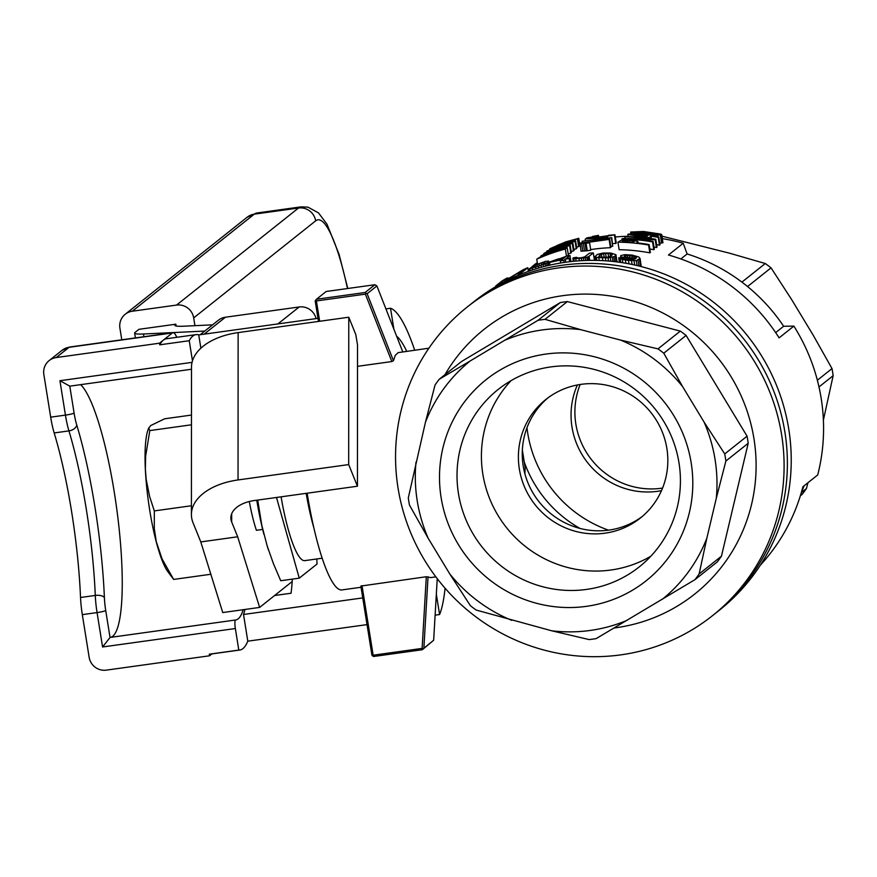 <?xml version="1.0" encoding="UTF-8"?>
<svg xmlns="http://www.w3.org/2000/svg" width="877" height="877" viewBox="0 0 877 877"><rect width="100%" height="100%" fill="white"/><g stroke="black" fill="none" stroke-linecap="round" stroke-linejoin="round"><path stroke-width="1.32" d="M237.678 536.79L231.681 521.979A30.322 17.792 0 0 1 230.859 517.858A30.322 17.792 0 0 1 254.177 500.57L357.443 486.22L357.531 345.012L355.788 334.543L348.783 317.222L348.684 464.58L238.04 479.949A60.656 35.584 180 0 0 191.405 514.536A60.656 35.584 180 0 0 193.039 522.78L200.789 541.92L222.747 612.552L259.636 607.421L237.678 536.79L200.789 541.92M292.194 581.517L259.636 607.421M249.309 501.501A60.656 11.368 82.1 0 0 256.391 530.289L262.672 529.423M204.758 331.067L143.455 333.994A30.322 3.278 -9.1 0 1 134.641 333.096A30.322 3.278 -9.1 0 1 135.08 332.394L138.961 329.313L175.839 324.194L175.499 325.838M175.301 324.611A30.322 3.278 170.9 0 0 174.863 325.312A30.322 3.278 170.9 0 0 183.677 326.211L212.596 324.83M348.684 464.58L357.443 486.22M348.783 317.222L238.127 332.602L238.04 479.949M191.405 514.536L191.493 367.189A60.656 35.584 0 0 1 238.127 332.602M317.978 318.351L198.739 334.915A159.208 29.84 82.1 0 0 195.966 334.641L166.466 338.741A159.208 29.84 82.1 0 0 163.341 340.144A159.208 29.84 82.1 0 0 159.746 344.814L189.246 340.714L192.469 360.842M195.966 334.641A159.208 29.84 82.1 0 0 189.246 340.714M385.913 308.912L390.528 308.265A159.208 29.84 -97.9 0 1 414.7 350.175M445.056 588.182A159.208 29.84 -97.9 0 1 439.585 614.525L435.113 615.15M367.035 624.61L247.796 641.175A159.208 29.84 82.1 0 1 239.783 650.032A159.208 29.84 82.1 0 1 238.807 650.087L209.296 654.187A159.208 29.84 82.1 0 0 210.283 654.132L239.783 650.032M209.296 654.187L209.548 655.788L211.916 653.902M209.548 655.788L106.281 670.138A15.161 14.799 -128.5 0 1 89.147 657.301L82.317 614.634A30.322 5.69 -97.9 0 1 80.531 597.489L95.286 595.439A151.633 28.426 82.1 0 0 68.932 430.892L54.177 432.942A151.633 28.426 -97.9 0 1 80.531 597.489M243.214 609.701A128.886 24.161 -97.9 0 1 235.617 619.995A128.886 24.161 -97.9 0 1 235.595 619.995L235.595 619.995A7.586 1.425 82.1 0 0 235.354 628.535L238.807 650.087M54.177 432.942A30.322 5.69 -97.9 0 1 50.68 417.167L43.85 374.501A15.161 14.799 -128.5 0 1 56.216 357.564L159.482 343.214L159.746 344.814M69.776 386.11L59.932 380.717L192.063 362.354M277.888 323.92L299.178 306.972A15.161 14.799 51.5 0 1 316.082 318.614M69.787 386.154L74.096 413.067A22.747 4.264 82.1 0 0 76.716 424.896A159.208 29.84 -97.9 0 1 104.396 597.676A22.747 4.264 82.1 0 0 105.722 610.535L110.042 637.491A7.586 1.425 -97.9 0 1 110.195 637.426L235.595 619.995L110.195 637.426M110.042 637.491L102.576 646.974L97.062 612.584L82.317 614.634M244.968 609.46A132.679 24.874 -97.9 0 1 243.521 614.481L247.796 641.175M198.739 334.915L200.877 348.202M390.528 308.265L393.883 329.226M396.612 336.176A132.679 24.874 -97.9 0 1 406.698 351.282M243.521 614.481L362.749 597.906M292.337 579.127A132.679 24.874 -97.9 0 1 291.043 593.236L274.578 595.527M437.557 579.061A132.679 24.874 -97.9 0 1 437.086 581.374M436.329 594.233L439.585 614.525M80.618 384.652A128.886 24.161 -97.9 0 1 118.263 520.927A128.886 24.161 -97.9 0 1 110.239 637.415M200.175 334.718L218.362 320.248A15.161 14.799 51.5 0 1 225.422 317.222L204.122 334.17M299.178 306.972L225.422 317.222M176.803 337.305A30.322 5.69 82.1 0 0 172.977 332.69A30.322 5.69 82.1 0 0 172.385 332.953L159.482 343.214M194.924 325.674L193.685 317.902A15.161 14.799 -128.5 0 0 176.54 305.075L298.531 208.013A15.161 14.799 51.5 0 1 315.665 220.84L193.685 317.902M347.785 288.5L339.059 254.286L327.022 224.249L318.537 212.925L307.98 207.158L301.063 206.862A128.886 24.161 -97.9 0 0 298.531 208.013L254.275 214.163L132.284 311.225L176.54 305.075M132.284 311.225A15.161 14.799 -128.5 0 0 119.919 328.151L121.782 339.794M175.839 324.194L176.124 326.014M467.09 307.125L470.379 304.505A197.117 192.447 51.5 0 1 743.707 338.928A197.117 192.447 51.5 0 1 715.851 613.001A197.117 192.447 -128.5 0 0 770.346 382.942A197.117 192.447 -128.5 0 0 562.124 265.26A197.117 192.447 -128.5 0 0 470.379 304.505L474.238 301.436A197.117 192.447 -128.5 0 1 565.972 262.19A197.117 192.447 -128.5 0 1 774.194 379.873A197.117 192.447 -128.5 0 1 719.699 609.943L712.562 615.621A197.117 192.447 51.5 0 1 620.817 654.867A197.117 192.447 51.5 0 1 412.596 537.195A197.117 192.447 51.5 0 1 467.09 307.125A197.117 192.447 51.5 0 1 740.418 341.548A197.117 192.447 51.5 0 1 712.562 615.621M662.102 599.451A153.058 149.43 -128.5 0 0 706.84 538.204L699.133 573.942L721.453 556.182A162.673 158.814 -128.5 0 1 717.287 561.894L694.968 579.653L596.174 638.609A162.673 158.814 51.5 0 1 589.147 639.585L551.699 630.793A153.058 149.43 -128.5 0 0 627.165 620.302M699.133 573.942A162.673 158.814 51.5 0 1 694.968 579.653M551.699 630.793L476.178 610.052A162.673 158.814 51.5 0 1 470.401 605.722L449.758 573.92A153.058 149.43 -128.5 0 0 511.74 620.346M415.994 462.157A153.058 149.43 -128.5 0 0 428.195 538.292L409.427 504.999A162.673 158.814 51.5 0 1 408.298 497.895L425.455 422.221L435.047 384.981A162.673 158.814 51.5 0 1 439.213 379.27L470.193 360.962A153.058 149.43 -128.5 0 0 425.455 422.221M663.779 353.201L682.536 386.505A153.058 149.43 -128.5 0 0 620.554 340.079L658.002 348.871A162.673 158.814 51.5 0 1 663.779 353.201L686.099 335.442A162.673 158.814 -128.5 0 0 680.322 331.111L567.353 301.578A162.673 158.814 -128.5 0 0 560.326 302.554L461.532 361.51L439.213 379.27M470.193 360.962L538.007 320.313A162.673 158.814 51.5 0 1 545.034 319.338L580.607 329.631A153.058 149.43 -128.5 0 0 505.141 340.112M560.326 302.554L538.007 320.313M658.002 348.871L680.322 331.111M682.536 386.505L704.11 422.133L724.742 453.935A162.673 158.814 51.5 0 1 725.882 461.028L716.301 498.268A153.058 149.43 -128.5 0 0 704.11 422.133M721.453 556.182L748.202 443.269A162.673 158.814 -128.5 0 0 747.072 436.176L724.742 453.935M747.072 436.176L686.099 335.442M642.216 516.52A75.817 74.019 51.5 0 1 539.048 501.776A75.817 74.019 51.5 0 1 547.862 397.928M666.882 448.509A75.817 74.019 -128.5 0 0 545.911 399.43A75.817 74.019 -128.5 0 0 535.189 504.845A75.817 74.019 -128.5 0 0 640.32 518.077A75.817 74.019 -128.5 0 0 666.882 448.509M444.935 374.72A169.14 165.139 51.5 0 1 726.584 369.71A169.14 165.139 51.5 0 1 616.005 627.735A169.14 165.139 51.5 0 1 614.218 627.976M511.05 380.651A113.341 110.655 -128.5 0 0 494.694 509.548A113.341 110.655 -128.5 0 0 610.94 570.017A113.341 110.655 -128.5 0 0 650.789 556.27M663.779 421.431A113.341 110.655 -128.5 0 0 498.147 389.476A113.341 110.655 -128.5 0 0 482.131 547.062A113.341 110.655 -128.5 0 0 639.289 566.86A113.341 110.655 -128.5 0 0 663.779 421.431M567.353 301.578L545.034 319.338M580.607 329.631L620.554 340.079M449.758 573.92L428.195 538.292M725.882 461.028L748.202 443.269M716.301 498.268L706.84 538.204M673.931 415.884A128.502 125.466 -128.5 0 0 454.659 417.2A128.502 125.466 -128.5 0 0 569.864 607.542A128.502 125.466 -128.5 0 0 673.931 415.884M579.993 528.436A121.3 118.428 51.5 0 1 524.26 462.004M565.336 249.013A197.117 192.447 -128.5 0 0 536.757 259.175L541.964 255.909L550.679 252.137L566.18 247.391L567.156 247.555L565.336 249.013L566.476 256.172M563.692 248.553L549.758 252.719L540.627 257.29A197.117 192.447 -128.5 0 1 562.464 249.528L563.692 248.553M662.354 238.632A189.542 185.047 51.5 0 1 683.227 243.247L668.46 254.999A189.542 185.047 51.5 0 1 779.105 337.864L793.871 326.112A189.542 185.047 51.5 0 1 817.704 474.961L802.937 486.702A189.542 185.047 51.5 0 1 760.337 565.194M801.03 493.587A178.163 173.942 -128.5 0 0 804.023 485.847M532.01 266.674L535.694 263.747A189.542 185.047 51.5 0 1 537.327 262.738M615.292 236.998A189.542 185.047 51.5 0 1 628.173 236.253M793.871 326.112L783.643 326.266A178.163 173.942 -128.5 0 0 687.119 253.968L683.227 243.247M680.848 258.945L687.119 253.968M528.118 269.776L528.941 269.118M612.716 243.62A189.542 185.047 51.5 0 1 615.753 243.466L616.268 243.061L614.941 234.773L607.454 236.143L607.761 238.105M611.379 237.963L612.716 246.305L611.762 237.656L582.098 241.252L582.35 242.786M612.716 246.305L610.798 246.327M610.436 247.698L610.951 247.292L609.625 239.004L609.109 239.41L610.436 247.698A189.542 185.047 51.5 0 0 590.659 249.594M587.283 250.756A189.542 185.047 51.5 0 1 590.769 250.23L589.574 242.776L586.088 243.269L587.283 250.756L581.002 251.206L580.081 243.104L609.625 239.004M571.212 251.721L574.062 250.526L572.856 243.028L547.906 252.631A197.117 192.447 -128.5 0 1 570.16 245.165L569.622 245.593A197.117 192.447 -128.5 0 0 541.043 255.755L566.038 245.253A197.117 192.447 -128.5 0 0 543.74 253.617L544.288 253.19A197.117 192.447 -128.5 0 1 572.856 243.028M568.164 253.848A189.542 185.047 51.5 0 1 570.817 253.102L571.365 252.664L570.16 245.165M567.244 255.941L568.351 255.054L567.156 247.555M548.914 262.3A189.542 185.047 51.5 0 1 558.868 258.781M578.787 238.303L549.802 248.794L565.621 241.92L578.787 238.303L579.993 245.801L576.627 247.402M573.887 249.43A189.542 185.047 51.5 0 1 576.266 248.761L576.781 248.355L575.575 240.857A197.117 192.447 -128.5 0 0 547.007 251.019L546.799 252.083M661.707 234.576L657.651 235.211L633.753 232.964L630.64 232.043L643.499 231.484L660.699 234.082L661.707 234.576L662.935 242.797L659.734 243.028M649.835 252.839L650.383 252.412L649.123 244.584L648.585 245.012A197.117 192.447 -128.5 0 0 617.934 242.162L619.14 249.693A189.542 185.047 51.5 0 1 649.835 252.839L648.585 245.012M654.023 247.347L657.026 247.128L655.777 239.3A197.117 192.447 -128.5 0 0 625.126 236.439L624.83 238.445M649.835 249.002A189.542 185.047 51.5 0 1 653.793 249.693L654.33 249.265L653.08 241.438A197.117 192.447 -128.5 0 0 629.215 238.796L655.185 239.761L656.445 247.588M621.979 258.024L620.576 256.27L620.872 255.536L624.95 254.648L632.185 255.119L638.719 256.983L640.078 258.518L641.24 266.597M656.632 244.65A189.542 185.047 51.5 0 1 659.493 245.165L660.008 244.749L658.759 236.922A197.117 192.447 -128.5 0 0 651.447 235.792L652.104 235.891M533.479 267.704L533.337 266.805L532.843 267.858L538.5 266.115L542.688 264.306L544.814 262.015L544.913 262.651M545.538 266.18L545.165 263.813L528.93 269.075L534.268 265.479L545.691 261.313L548.728 261.16L547.961 262.124L548.498 265.457M549.386 265.249L548.728 261.16M605.568 253.376L601.337 254.253L598.772 256.292L600.778 257.191L607.684 257.18L611.543 255.667L612.256 254.626L610.085 253.563L605.568 253.376L606.193 257.279M562.442 259.263A197.117 192.447 -128.5 0 0 553.519 261.171L565.161 257.104L562.442 259.263M579.368 260.809L578.984 258.452L573.744 258.671L574.161 261.236M573.744 258.671L572.9 258.386L573.35 257.794L576.847 257.301L576.956 257.981M573.372 261.313L572.9 258.386M541.339 267.288L541.054 265.512M543.203 264.668L543.532 266.696M617.934 242.162L621.256 240.276L629.883 240.035L637.831 241.383L637.831 242.962M637.831 241.383L638.083 242.995M573.47 250.997L572.264 243.488M559.186 244.562L552.806 247.599L575.86 239.322L565.106 242.326L559.186 244.562L559.285 245.165M633.643 241.997L633.468 240.956L634.301 241.296L633.03 242.48A197.117 192.447 -128.5 0 0 622.045 241.811L623.547 240.78L623.722 241.877M627.614 257.608L627.263 255.371L625.465 255.591L625.718 257.125M632.185 242.403L631.922 240.704L629.533 240.473L629.807 242.216M629.533 240.473L627.779 240.419L628.042 242.096M576.847 257.301L576.913 257.981L579.719 257.871A197.117 192.447 -128.5 0 1 580.969 257.772L584.63 256.917L589.519 253.157A197.117 192.447 -128.5 0 1 593.291 252.949L589.07 256.303L589.728 260.381M575.718 258.693L576.09 261.061M570.927 261.576L569.94 255.47L565.961 258.638A197.117 192.447 -128.5 0 1 569.842 258.024L570.423 261.631M578.732 238.533L579.938 246.031M578.677 246.656L577.483 239.158M628.973 263.845L628.436 260.425L625.378 259.998L625.904 263.275M625.378 259.998L622.308 259.482L622.834 262.771M506.961 280.53L506.818 279.642L504.428 279.741L499.177 283.918A197.117 192.447 -128.5 0 0 495.713 286.012L501.885 281.1A197.117 192.447 -128.5 0 1 507.005 278.042L509.537 277.987L523.054 269.787A197.117 192.447 -128.5 0 1 527.79 267.715L528.382 271.388M649.123 244.584A197.117 192.447 -128.5 0 0 636.658 242.83L637.678 242.019M633.468 240.956L631.922 240.704M627.779 240.419L623.547 240.78M596.82 260.414L596.316 257.235L595.143 256.457L597.226 254.505L602.828 253.058L610.776 253.014L615.928 254.725L617.079 261.938M552.762 249.627L550.065 249.978L550.175 250.658M551.765 250.022L551.666 249.43M624.577 236.867A197.117 192.447 -128.5 0 1 648.509 238.676L622.451 238.566L622.067 240.166M510.151 278.963L509.997 278.009L523.24 270.05L518.066 274.172L518.252 275.312M599.704 255.251L599.989 257.027M625.465 255.591L624.358 256.479L626.814 257.465L635.31 258.222L636.483 257.838L635.836 256.698L627.263 255.371M636.044 257.981L635.836 256.698M504.428 279.741L504.735 281.66M499.177 283.918L499.287 284.597M527.79 267.715L521.618 272.626A197.117 192.447 -128.5 0 0 518.066 274.172M521.815 273.854L521.618 272.626M653.793 249.693L652.543 241.866A197.117 192.447 -128.5 0 0 621.881 239.015M529.982 269.096L530.245 270.73M532.262 268.472L532.503 269.973M659.493 245.165L658.243 237.338A197.117 192.447 -128.5 0 0 650.931 236.209L649.133 237.634A197.117 192.447 -128.5 0 0 645.691 237.207L645.79 237.82M645.691 237.207L627.877 234.4L628.217 236.505M570.061 242.425L569.951 241.701M574.917 240.079L575.06 241M632.361 258.255L631.944 255.667M634.411 258.298L634.06 256.128M549.199 265.292L548.596 261.532M741.898 282.12L765.27 263.528L729.708 253.234L661.971 236.176M535.715 267.364L535.957 268.866M538.544 266.411L538.796 268.011M608.561 261.039L608.046 257.816L598.75 257.619L599.21 260.491M605.875 260.831L605.404 257.904M537.426 266.487L537.108 264.536L534.937 265.665L535.189 267.222M544.814 262.015L543.258 262.333L543.488 263.78M541.657 264.799L541.35 262.881L539.004 263.725L539.333 265.797M823.393 420.094L833.15 375.674A162.673 158.814 -128.5 0 0 832.01 368.581L813.253 335.288L791.69 299.66L771.047 267.847L747.544 286.549M546.601 254.012L546.733 254.812M544.551 255.667L544.442 254.988M553.738 251.228L553.891 252.214M549.901 253.617L549.758 252.719M662.573 488.072A75.817 74.019 51.5 0 1 591.69 459.888A75.817 74.019 51.5 0 1 580.157 384.488M649.133 237.634L649.243 238.27M650.931 236.209L651.315 238.577M622.308 259.482L618.778 257.706L629.302 259.91L635.441 258.847L633.611 258.847L633.731 259.636M620.773 262.453L620.214 258.923M576.266 248.761L575.06 241.263A197.117 192.447 -128.5 0 0 552.817 248.728L556.128 248.344M615.928 254.725L615.205 255.941L616.147 261.828M615.818 255.295L616.882 261.916M615.205 255.941L613.834 256.709L614.634 261.642M549.802 248.794L549.956 249.726M562.387 248.597L562.53 249.474M602.861 260.644L602.411 257.838M640.078 258.518L636.263 260.612L637.053 265.567M640.583 266.433L639.454 259.395M620.839 257.904L620.576 256.27M623.207 241.855L623.076 241M633.611 258.847L631.659 258.759L631.846 259.921M537.535 264.032L536.757 259.175M608.627 256.939L608.046 253.354M603.595 253.628L604.187 257.345M583.885 260.557L583.468 257.981L578.984 258.452M581.78 260.666L581.385 258.2M550.065 249.978L548.421 250.581L548.542 251.337M548.421 250.581L546.678 251.282M547.961 262.124L545.165 263.813M543.258 262.333L541.35 262.881M534.937 265.665L533.337 266.805M539.004 263.725L537.108 264.536M585.803 260.48L585.354 257.663L583.468 257.981M801.468 492.523L806.401 488.599A162.673 158.814 -128.5 0 1 802.236 494.299L800.35 495.801M509.997 278.009A197.117 192.447 -128.5 0 0 506.818 279.642M833.15 375.674L818.986 386.943M806.401 488.599L807.958 482.712M547.073 265.797L546.623 263.012M608.485 530.168A121.3 118.428 51.5 0 1 526.989 427.735M529.259 271.07L528.93 269.075M610.502 256.227L610.085 253.563M611.927 255.108L611.74 253.946M652.017 235.343A197.117 192.447 -128.5 0 0 648.563 234.915L648.004 235.365A197.117 192.447 -128.5 0 0 628.283 234.071L627.877 234.4M629.829 257.981L629.423 255.382M771.047 267.847A162.673 158.814 -128.5 0 0 765.27 263.528M561.137 248.882L561.291 249.868M595.768 260.392L595.143 256.457M629.686 259.932L629.467 258.529L621.815 256.972M627.8 259.756L627.57 258.266M832.01 368.581L817.364 380.245M549.89 248.904L550.022 249.693M624.621 256.632L624.523 256.007M624.161 257.663L624.413 259.241M631.659 258.759L629.467 258.529M571.08 240.364L571.19 241.043M565.216 243.039L565.106 242.326M589.07 256.303L588.028 256.873L588.588 260.403M588.028 256.873L585.354 257.663M587.491 260.425L586.987 257.29M552.642 247.928L552.74 248.564M555.097 246.985L555.185 247.577M550.789 248.63L550.899 249.32M562.924 244.069L563.023 244.683M558.517 245.67L558.616 246.262M543.85 254.253L543.74 253.617M556.051 247.862A197.117 192.447 -128.5 0 0 552.696 249.167M613.834 256.709L608.046 257.816M598.75 257.619L596.316 257.235M647.489 235.77L646.174 236.812L633.994 234.674A197.117 192.447 -128.5 0 1 647.489 235.77M638.938 266.016L638.007 260.173M560.622 263.012L560.293 260.973L561.751 259.811A197.117 192.447 -128.5 0 0 549.517 262.541L567.123 255.963A197.117 192.447 -128.5 0 1 569.94 255.47M636.263 260.612L628.436 260.425M634.652 265.018L633.972 260.765M569.842 258.024L569.151 258.572A197.117 192.447 -128.5 0 0 565.27 259.186L563.812 260.348L564.152 262.453M563.812 260.348A197.117 192.447 -128.5 0 0 560.293 260.973M594.485 260.381L593.291 252.949M565.27 259.186L565.753 262.223M559.285 250.471L559.12 249.463M626.441 242.008L626.189 240.408M624.139 241.888L623.942 240.616M556.709 250.219L556.862 251.228M661.488 490.66A75.817 74.019 51.5 0 1 587.842 462.946A75.817 74.019 51.5 0 1 577.395 384.959M613.012 261.467L612.343 257.257M542.929 255.722L543.016 256.292M495.812 286.604L495.713 286.012M569.622 245.593L570.817 253.102M541.142 256.325L541.043 255.755M610.293 257.608L610.885 261.247M632.098 264.459L631.495 260.71M569.655 261.719L569.151 258.572M655.777 239.3L655.185 239.761M549.934 265.128L549.517 262.541M619.458 262.256L618.822 258.331M601.819 257.257L601.337 254.253M624.895 240.484L625.137 241.931M586.088 243.269L579.741 243.367M581.583 243.236L582.821 250.943M609.109 239.41L586.176 242.6L589.574 242.776M585.003 243.159L586.209 250.701M583.315 243.181L584.542 250.789M582.098 241.252L611.762 237.656M597.193 236.362L586.603 237.919L597.467 236.132L597.325 237.218M586.603 237.919L586.724 238.687M591.558 237.228L591.679 237.996M597.467 236.132L597.643 237.174M614.426 235.179L615.753 243.466M607.454 236.143L605.656 237.579L602.346 238.04L585.584 238.851L608.583 235.65M602.346 238.04L602.455 238.697M605.656 237.579L605.777 238.325M585.167 239.18L585.397 240.616M608.528 235.288L614.941 234.773M602.839 237.645L604.143 236.604L591.12 238.412L602.839 237.645M592.534 236.45L598.443 235.354L592.578 236.735M598.169 235.584L598.399 237.064M598.443 235.354L598.717 237.02M633.654 232.109L658.605 234.455L647.007 232.208L633.654 232.109M775.674 332.613L783.643 326.266M661.686 234.97L662.935 242.797M657.903 236.779L657.651 235.211M661.631 243.082L660.37 235.266M657.037 234.608L656.884 233.633M652.345 234.729L652.543 235.946M644.825 233.94L645.001 235.036M630.98 234.126L630.64 232.043M636.406 233.227L636.592 234.367M640.1 233.534L640.265 234.619M631.758 232.69L631.988 234.159M633.753 232.964L633.961 234.236M653.639 234.367L653.42 232.986M630.771 232.405L631.045 234.137M636.866 232.778L636.702 231.725M640.659 231.78L640.879 233.129M634.816 232.548L634.718 231.89M647.248 233.71L647.007 232.208M361.05 587.261L341.964 589.914A113.725 21.322 -97.9 0 1 307.147 493.214M362.015 585.672L373.153 655.207L372.659 655.952L371.936 655.207L360.853 586.066L426.299 576.737L430.629 577.592L435.88 576.869M428.897 348.202L398.136 352.631L395.253 355.382L393.455 360.754L391.833 361.554L357.52 366.323M319.666 321.267L316.411 300.954L365.38 294.146L391.833 361.554M316.422 299.265L326.189 291.493L374.874 284.729L365.106 292.501L316.422 299.265L315.676 300.208L316.411 300.954M315.676 300.208L315.194 300.954L318.472 321.442M374.874 284.729L376.902 285.935L367.134 293.696L365.994 293.203L365.38 294.146M365.994 293.203L365.106 292.501M376.902 285.935L402.762 351.83M367.134 293.696L393.455 360.754M372.659 655.952L373.646 656.489L422.33 649.725L433.655 640.254L437.239 578.656M373.153 655.207L422.122 648.399L426.299 576.737M422.122 648.399L422.988 648.969L422.33 649.725M433.655 640.254L422.988 648.969M423.887 648.015L428.042 576.737M257.706 500.076L261.817 525.4L267.178 545.943L273.35 563.472L280.728 580.738L299.265 578.162L276.496 497.467M268.548 550.208A91.285 17.112 -97.9 0 1 268.472 550A91.285 17.112 -97.9 0 1 267.178 545.943M263.889 534.301A91.285 17.112 -97.9 0 1 256.764 500.208M316.772 558.967L317.057 564.01L299.265 578.162M322.188 558.21L304.812 560.633A79.61 14.92 -97.9 0 1 281.089 496.831M313.878 527.943A79.61 14.92 -97.9 0 1 306.172 493.345M522.352 450.054L525.104 467.255A30.322 5.69 82.1 0 1 524.906 473.207A30.322 5.69 82.1 0 1 524.863 473.69A106.139 106.139 0 0 0 524.906 473.207M191.471 415.062L164.635 418.789L150.636 425.597L148.662 428.338L149.814 430.585L191.46 424.797M149.814 430.585L145.626 456.259L145.363 469.107L146.163 479.27L149.627 496.59L154.319 510.907L154.286 528.513L156.281 541.712L162.081 558.956L173.646 579.423L167.748 571.541A75.817 14.207 -97.9 0 1 157.4 546.086A75.817 14.207 -97.9 0 1 145.472 471.662A75.817 14.207 -97.9 0 1 148.06 429.796L148.794 427.801M210.842 574.26L173.646 579.423M191.405 505.755L154.319 510.907M231.681 513.747L231.681 521.979M143.455 333.994L143.894 336.724M235.354 628.535L102.576 646.974M50.68 417.167L65.435 415.117L59.932 380.717M105.722 610.535A7.586 0.822 170.9 0 1 97.062 612.584A30.322 5.69 -97.9 0 1 95.286 595.439A7.586 3.409 177.6 0 1 104.396 597.676M76.716 424.896A7.586 4.78 163.2 0 1 68.932 430.892A30.322 5.69 -97.9 0 1 65.435 415.117A7.586 0.822 170.9 0 0 74.096 413.067M172.385 332.953L69.108 347.303L56.216 357.564M62.059 350.318L69.711 347.029A30.322 5.69 82.1 0 0 69.108 347.303A15.161 14.799 51.5 0 0 62.059 350.318L49.167 360.579M347.478 288.533A113.725 21.322 82.1 0 0 315.665 220.84M256.808 213.012A128.886 24.161 82.1 0 0 254.275 214.163A15.161 14.799 -128.5 0 0 247.215 217.178L256.808 213.012L301.063 206.862M134.641 333.096L135.409 337.908M191.493 369.25L69.59 386.187M69.711 347.029L172.977 332.69M125.236 314.24L247.215 217.178"/></g></svg>
